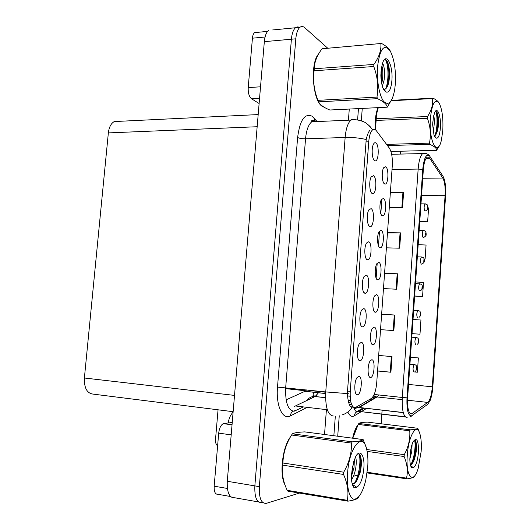 <?xml version="1.0" encoding="UTF-8"?>
<svg xmlns="http://www.w3.org/2000/svg" width="530" height="530" viewBox="0 0 530 530"><rect width="100%" height="100%" fill="white"/><g stroke="black" fill="none" stroke-linecap="round" stroke-linejoin="round"><path stroke-width="0.79" d="M358.459 108.604L357.598 119.972L358.459 108.604M335.331 416.136L333.854 435.726L335.331 416.136M357.425 394.757C361.54 394.876 362.931 375.816 358.777 376.293L356.995 377.658C354.02 381.785 354.113 394.532 357.107 394.731L357.425 394.757M375.22 312.21L375.273 312.216C378.99 313.111 380.222 295.17 376.492 294.667L374.67 295.859C371.987 299.748 372.418 312.117 375.22 312.21M372.868 344.758C376.638 345.467 377.95 327.242 374.14 327.109L372.411 328.322C369.649 332.217 369.947 344.725 372.789 344.745L372.868 344.758M382.203 215.69L382.633 215.809C386.072 216.419 386.847 199.929 383.448 198.445L381.415 199.519C379.049 203.195 379.632 214.796 382.203 215.69M367.33 259.786L367.608 259.846C371.444 260.614 372.464 242.866 368.655 241.766L366.495 243.065C363.865 247.106 364.488 259.23 367.33 259.786M372.192 193.51L372.736 193.669C376.366 194.252 377.075 177.464 373.498 175.702L371.205 176.874C368.8 180.756 369.509 192.41 372.192 193.51M370.496 377.492C374.306 377.817 375.624 359.486 371.782 359.744L370.145 360.95C367.336 364.825 367.449 377.36 370.284 377.479L370.496 377.492M364.878 293.223L365.011 293.249C368.946 294.13 370.145 275.839 366.203 275.09L364.13 276.435C361.38 280.555 361.95 292.957 364.878 293.223M359.923 360.705C363.997 361.248 365.382 342.3 361.268 342.353L359.38 343.725C356.458 347.892 356.756 360.592 359.757 360.692L359.923 360.705M362.407 326.864C366.435 327.818 367.813 308.99 363.746 308.626L361.758 309.99C358.889 314.177 359.386 326.864 362.394 326.864L362.407 326.864M379.891 247.676L380.195 247.755C383.733 248.444 384.647 231.511 381.143 230.331L379.175 231.464C376.704 235.207 377.241 247.04 379.891 247.676M377.559 279.853L377.744 279.886C381.368 280.675 382.441 263.258 378.824 262.403L376.923 263.576C374.352 267.392 374.836 279.476 377.559 279.853M374.604 160.663L375.273 160.895C378.791 161.392 379.367 145.034 375.902 142.961C375.061 142.391 374.279 142.755 373.551 144.054C371.252 147.857 371.994 159.318 374.604 160.663M369.768 226.548L370.185 226.654C373.915 227.324 374.776 210.072 371.079 208.635L368.853 209.88C366.343 213.835 367.012 225.714 369.768 226.548M384.502 183.89L385.045 184.062C388.391 184.592 389.04 168.527 385.741 166.745L383.647 167.745C381.381 171.356 381.998 182.744 384.502 183.89M355.04 407.749L371.331 398.467C374.167 396.082 375.962 390.822 376.724 382.693L392.279 165.89C392.67 157.841 391.677 151.898 389.298 148.049L376.393 130.784C375.127 129.141 373.835 128.85 372.51 129.916C370.523 131.824 369.264 135.786 368.734 141.808L350.257 391.365C349.886 401.667 351.483 407.126 355.04 407.749M286.12 399.839L304.955 391.312L306.744 389.875M272.659 29.958L295.528 27.745C293.315 29.68 291.937 33.496 291.401 39.207L254.85 485.891C254.46 497.445 256.825 502.996 261.946 502.546C256.825 502.996 254.46 497.445 254.85 485.891L291.401 39.207C291.937 33.496 293.315 29.68 295.528 27.745C296.84 26.725 298.218 26.659 299.655 27.547M268.63 30.349C266.312 32.264 264.881 36.033 264.331 41.658L227.277 481.28C226.9 492.655 229.391 498.147 234.75 497.763L258.587 501.956M233.14 411.697L93.22 394.128C87.033 393.386 84.084 388.013 84.389 378.003L108.352 132.904C109.034 127.233 111.002 123.45 114.248 121.562L119.376 121.31M347.322 393.386L348.283 393.492L347.335 393.551M310.805 390.312L308.811 390.411L325.725 392.24M362.546 422.45L360.002 422.907M411.439 413.93C408.511 413.387 407.239 408.001 407.623 397.778L423.324 169.891C423.861 163.359 425.06 159.212 426.915 157.45C427.902 156.695 428.85 156.993 429.757 158.338L442.808 178.047C444.716 181.591 445.478 187.328 445.101 195.259L432.314 386.794C431.619 394.91 430.095 400.117 427.756 402.409L411.439 413.93M411.3 416.01L427.717 404.324L430.121 400.548C431.533 396.871 432.434 392.273 432.838 386.767L445.591 195.61C446.022 186.712 445.16 180.266 443.02 176.265L429.459 155.787C426.18 153.574 423.934 158.125 422.741 169.454L406.987 397.838C406.563 409.365 407.994 415.421 411.3 416.01M390.352 192.774L403.608 192.244L390.385 192.291M389.298 207.382L402.535 207.449L403.608 192.244M387.463 232.988L400.746 232.875L387.49 232.63M386.397 247.835L399.66 248.192L400.746 232.875M377.565 370.914L390.908 372.239L392.014 356.584L378.678 355.451M377.565 370.993L390.908 372.239M381.626 314.31L394.949 315.045L381.633 314.21M380.527 329.64L393.85 330.587L394.949 315.045M384.555 273.5L397.858 273.811L384.575 273.268M383.475 288.585L396.765 289.234L397.858 273.811M358.141 424.596C355.855 427.458 354.007 431.99 352.602 438.197M378.022 107.643C375.737 113.228 374.809 120.568 375.247 129.665M362.255 108.418L361.341 120.648M339.246 415.758L337.716 436.236M353.417 476.318L357.902 474.926M381.136 423.795L381.819 414.241M381.832 414.049L382.103 410.22M400.309 154.084L400.514 151.216M419.753 221.692L427.644 221.792L428.591 207.899L427.922 207.873M419.979 334.218L412.042 333.622L419.979 334.218L420.946 320.04L413.016 319.484M414.241 371.927L417.388 372.206L418.362 357.929L410.412 357.26M425.106 259.018L424.152 258.971L425.106 259.018L426.06 245.032L418.17 244.661M414.626 296.078L422.549 296.495L423.51 282.41L415.6 281.947M422.549 296.495L414.632 295.992M418.362 357.929L410.412 357.273M427.644 221.792L419.767 221.48M298.284 432.381L294.673 432.99M318.55 54.06C309.884 63.017 312.687 100.919 322.187 106.305L324.214 107.265M353.079 406.954L351.397 407.338C349.303 406.073 347.945 401.488 347.335 393.578L366.203 139.529C367.29 134.719 368.595 131.546 370.125 130.009M381.839 199.412L380.805 213.676M379.526 231.279L378.473 245.807M377.214 263.145L376.128 278.124M351.39 403.966L349.542 405.013M290.387 437.031C282.391 447.168 279.191 474.774 284.961 484.824M327.467 47.978L304.757 27.699C303.081 26.242 301.464 26.116 299.907 27.322C297.714 29.256 296.349 33.085 295.813 38.809L259.342 486.639C258.951 498.226 261.297 503.792 266.378 503.328L299.417 493.072M324.532 434.494L326.374 410.207M348.429 120.204L349.277 109.054M427.882 207.747L427.584 206.243L427.418 208.635L427.836 207.7L427.471 207.919L427.478 206.965L427.842 207.601M427.836 207.7L427.909 207.899C428.399 208.76 427.525 209.787 425.305 210.98L424.908 211.006C423.841 208.701 423.867 206.322 424.994 203.871L425.418 203.865M426.054 234.2L425.775 232.756L425.61 235.154L426.027 234.18L425.656 234.432L425.676 233.478L426.034 234.081M426.027 234.18L426.107 234.353C426.517 235.194 425.736 236.214 423.748 237.427M422.238 263.953C423.947 262.728 424.629 261.721 424.292 260.932L423.954 259.389L423.788 261.8L424.212 260.793L423.841 261.078L423.861 260.124L424.219 260.687M422.258 287.472L422.125 286.154L421.959 288.578L422.383 287.525L422.012 287.85L422.032 286.889L422.39 287.426M422.383 287.525L422.47 287.644C422.735 288.406 422.138 289.393 420.681 290.599M228.324 422.947C228.774 418.64 230.371 415.017 233.107 412.075M231.186 434.872L218.698 433.129L214.166 486.195L227.377 488.455M218.049 409.803L215.458 440.112C215.319 442.47 216.035 444.432 217.598 445.988M230.49 496.504L217.982 494.304C215.246 494.47 213.974 491.767 214.166 486.195M218.698 433.129C219.307 428.214 220.825 425.047 223.256 423.636L232.06 424.497M232.226 422.516L224.011 423.43M265.073 37.007L252.432 38.187L248.212 87.596L260.528 86.801M259.117 103.509L251.604 98.832C249.153 96.758 248.02 93.015 248.212 87.596M252.432 38.187C252.704 35.424 253.426 33.569 254.605 32.628L256.652 32.429M353.172 465.936L352.834 465.082M352.688 438.211C353.96 432.613 355.617 428.373 357.651 425.477M284.345 482.996C279.813 472.568 282.589 449.009 289.479 438.674M375.333 129.718C374.889 120.535 375.83 113.175 378.168 107.636M323.081 106.563L320.988 104.947M318.192 100.852C312.018 89.696 311.733 63.984 317.755 55.504M421.158 451.434C421.628 443.776 421.158 437.76 419.753 433.388C416.514 422.463 408.418 436.031 407.279 455.542C405.569 477.106 413.42 485.096 418.223 468.209L421.158 451.434M417.772 428.267L367.469 422.125C362.467 422.291 359.585 422.741 358.83 423.47L410.28 429.817C415.189 429.572 417.686 429.055 417.772 428.267L419.588 432.924M410.28 429.817L409.75 430.824L358.234 424.437L352.781 438.217M366.72 449.519L404.244 454.66C408.484 446.936 410.319 438.986 409.75 430.824M404.244 454.66L404.118 456.509L367.118 451.401M356.988 426.736C355.411 429.34 354.093 432.805 353.033 437.131M358.83 423.47L358.234 424.437M409.822 459.033L411.737 451.639L412.095 444.299M412.863 462.73L410.399 464.684L411.373 464.618L412.969 462.544L414.586 458.993L416.123 452.15C416.686 447.413 416.593 443.862 415.838 441.503L414.155 440.112M418.455 452.236C418.607 440.483 416.852 436.939 413.195 441.603C411.982 444.034 411.088 447.373 410.511 451.62L409.822 458.993C409.915 462.962 410.439 465.791 411.379 467.486L413.519 467.626C416.03 465.771 417.673 460.636 418.455 452.236M413.519 467.626L411.366 466.314L410.492 465.075M367.21 472.263L406.51 478.133L406.921 478.868L367.124 472.912M406.51 478.133C408.113 471.382 407.312 464.174 404.118 456.509M414.54 475.993C414.414 477.272 411.876 478.232 406.921 478.868M410.737 464.77C414.347 458.848 416.03 444.842 414.54 440.013M412.174 463.604L413.367 460.63C415.666 452.779 416.348 446.094 415.414 440.589M367.721 467.241C368.178 460.61 367.886 454.873 366.839 450.023C363.328 430.764 349.257 446.147 347.574 473.204C346.898 487.898 348.873 496.544 353.49 499.134C358.326 499.545 362.407 493.324 365.726 480.465L367.721 467.241M363.13 439.582L304.803 431.89C298.264 432.175 294.137 432.818 292.421 433.825L352.264 441.834C358.744 441.424 362.368 440.675 363.13 439.582L366.005 446.962M352.264 441.834L351.503 443.073L291.566 435.004C286.134 443.756 283.245 453.084 282.901 462.995L282.728 465.168C281.622 473.21 283.113 481.598 287.2 490.316L287.896 491.151L347.899 501.168L347.296 500.32C348.859 492.297 347.607 483.671 343.539 474.443L282.728 465.168M282.901 462.995L343.705 472.197C349.137 462.743 351.734 453.037 351.503 443.073M343.705 472.197L343.539 474.443M292.421 433.825L291.566 435.004M351.522 479.882C353.576 476.689 354.994 472.614 355.789 467.672C356.471 462.869 356.399 459.278 355.564 456.913M351.35 476.728L354.027 467.414L354.384 459.623M352.033 483.088L354.484 483.526L356.683 480.962L360.115 472.641L360.957 468.315C361.52 464.141 361.506 460.643 360.923 457.821C360.175 454.482 358.976 453.309 357.313 454.289M352.881 483.704L353.967 483.446L356.544 481.187M363.832 468.394C365.011 454.992 359.632 447.751 355.239 457.569L352.264 468.235L351.344 477.172C351.529 481.942 352.324 485.308 353.722 487.269L356.836 487.249C360.466 484.804 362.798 478.517 363.832 468.394M356.836 487.249L353.218 484.97L352.039 483.121M282.444 463.339L282.795 476.351M287.2 490.316L347.296 500.32M358.962 496.988C358.147 498.783 354.457 500.181 347.899 501.168M352.755 485.48L353.212 484.957M354.471 483.181C359.188 475.847 361.208 459.894 359.042 454.104M351.423 475.039L353.735 461.564M353.073 486.189L353.715 485.546M356.498 481.24L359.214 473.462C360.85 466.327 361.221 460.438 360.327 455.8L360.923 457.821M442.795 130.34C443.365 118.349 442.166 109.306 439.191 103.211C435.004 98.216 432.076 103.231 430.413 118.256C428.551 141.782 437.82 158.106 441.523 139.542L442.795 130.34M391.438 100.349L432.99 98.156C435.918 99.62 437.899 101.137 438.926 102.694L439.291 103.39M432.99 98.156L432.513 98.573L391.2 100.74M378.281 107.63L376.346 115.017L376.247 118.74L427.531 116.527C431.552 110.359 433.209 104.377 432.513 98.573M427.531 116.527L427.405 118.27L376.121 120.436L375.525 129.863M377.844 108.716L376.022 115.719L375.459 120.575L375.419 129.784M376.247 118.74L376.121 120.436M433.109 130.943L433.838 127.571C434.481 122.741 434.454 118.72 433.745 115.507M435.137 135.481L434.302 135.839L435.229 135.402L437.535 130.738L438.131 127.584C438.84 120.476 438.429 115.315 436.892 112.108L435.269 111.472M432.666 125.053L432.811 121.827M440.384 127.988C441.338 116.468 437.263 105.536 434.534 112.883L433.301 118.038L432.666 124.769L434.024 135.276L436.21 138.125C438.33 138.615 439.721 135.236 440.384 127.988M435.925 137.926L434.785 136.594M390.915 151.461L436.627 150.308L439.608 145.127M386.555 144.379L429.459 143.133L429.823 144.365L387.443 145.571M429.459 143.133C431.128 134.892 430.446 126.604 427.405 118.27M436.627 150.308C436.727 148.32 434.461 146.34 429.823 144.365M434.792 135.74C437.528 129.433 437.674 115.593 435.686 111.267M435.905 134.733L436.515 132.652C438.184 124.318 438.224 117.342 436.627 111.731M395.314 84.005C396.009 70.305 394.346 59.353 390.318 51.152C384.184 43.168 379.93 48.343 377.552 66.674C376.512 80.441 379.434 96.308 383.793 101.528C388.735 106.066 392.385 101.999 394.737 89.318L395.314 84.005M381.56 43.447L322.061 48.753L381.56 43.447C385.641 45.666 388.43 47.978 389.941 50.383L390.531 51.536M322.061 48.753C316.953 55.478 314.35 62.149 314.25 68.767L373.915 64.428C379.01 57.253 381.335 50.39 380.884 43.838M373.915 64.428L373.763 66.515L314.085 70.788L313.753 74.604C313.203 83.422 314.615 91.995 317.987 100.336L318.61 101.846C319.961 104.781 323.711 107.504 329.845 110.008L387.258 107.186L392.425 98.315M314.25 68.767L314.085 70.788M382.368 86.35L384.098 80.182C384.985 72.418 384.488 66.727 382.607 63.11M381.699 83.422L382.368 80.295C383.117 74.763 382.965 69.947 381.911 65.846M383.713 89.345L385.25 89.066C387.046 87.987 388.311 85.191 389.046 80.699L389.139 80.116C389.981 71.974 389.325 65.694 387.178 61.255C386.085 59.459 384.999 59.115 383.925 60.228M384.217 89.444L385.125 89.153M391.882 80.653C393.267 65.687 386.231 51.436 382.673 62.898L381.699 67.065L380.851 75.074C380.997 80.129 381.679 84.469 382.905 88.079L386.184 92.054C389.146 92.882 391.041 89.08 391.882 80.653M385.648 91.683L383.674 89.285M313.641 71.232L313.449 75.127C313.363 83.74 314.548 91.306 317 97.818L318.033 100.448M317.987 100.336L376.969 97.096L377.499 98.659L318.61 101.846M376.969 97.096C378.658 86.913 377.592 76.718 373.763 66.515M387.258 107.186C386.801 104.304 383.548 101.462 377.499 98.659M381.004 78.142L381.024 71.689M385.668 88.821C389.053 80.805 388.51 64.706 385.469 59.625M381.448 81.984L381.527 67.9M387.165 86.96L388.232 82.335C389.371 73.796 388.96 66.674 386.999 60.963M417.693 317.775L417.594 317.768C416.447 315.642 416.52 313.23 417.812 310.54L419.356 310.951C420.204 311.329 420.634 312.442 420.654 314.29L420.29 313.051L420.124 315.482L420.548 314.396L420.171 314.754L420.204 313.786L420.562 314.29M420.548 314.396L420.634 314.476C420.833 315.244 420.31 316.205 419.064 317.357M415.745 344.778C414.579 342.698 414.665 340.28 416.004 337.517L417.388 337.855C418.369 338.398 418.846 339.531 418.813 341.26L418.442 340.075L418.276 342.519L418.707 341.386L418.329 341.784L418.362 340.817L418.713 341.28M418.707 341.386L418.799 341.446C418.932 342.234 418.462 343.168 417.395 344.255M413.884 371.921C412.698 369.887 412.797 367.456 414.182 364.627L415.394 364.892C416.567 365.62 417.09 366.773 416.964 368.357L416.587 367.224L416.421 369.682L416.858 368.516L416.474 368.946L416.514 367.972L416.865 368.41M416.858 368.516L415.679 371.292M285.617 388.629L305.764 390.815M227.277 481.28L259.342 486.639M264.331 41.658L295.813 38.809M84.389 378.003L234.512 395.4M108.352 132.904L257.163 126.73M368.734 141.808L365.866 141.894M350.257 391.365L347.349 391.054M350.158 396.235L347.528 395.95M325.645 393.565L304.955 391.312M356.465 407.159L358.234 407.822L359.234 407.471L377.068 396.943L378.864 394.969M353.576 407.365C354.722 410.525 356.173 412.022 357.942 411.863L364.507 408.206M405.192 416.779L358.803 411.379L364.156 408.166M410.16 416.977L412.267 415.573M363.116 407.915L356.763 411.717M374.081 396.327L373.021 398.951M426.041 405.543L427.717 404.324M422.741 169.454L418.157 169.07C418.833 160.921 420.343 155.747 422.682 153.554L425.06 153.369M407.179 417.627C403.462 416.997 401.833 410.273 402.31 397.467L406.987 397.838M374.154 394.466L402.31 397.467L418.157 169.07L392.021 169.474M366.727 408.332L361.255 411.651M360.42 412.154L354.457 415.765C351.867 417.236 349.654 415.99 347.819 412.029M354.457 415.765C354.722 413.009 356.167 411.545 358.803 411.379L405.404 416.997M445.101 195.259L421.575 195.298M442.808 178.047L422.748 178.259M429.757 158.338L426.08 158.417M412.307 413.552L409.915 413.281M403.237 412.512L358.638 407.424L376.499 396.904L402.19 399.653M427.756 402.409L407.504 400.223M432.314 386.794L408.537 384.435M369.542 401.389C370.921 398.434 373.239 396.937 376.499 396.904L373.961 396.155L374.207 394.472M354.113 408.696L358.638 407.424L403.277 412.651M397.189 273.791L396.102 289.201M394.28 315.005L393.18 330.534M391.345 356.524L390.239 372.179M400.077 232.875L398.997 248.173M402.946 192.257L401.873 207.442M306.247 407.828L290.433 415.911C282.748 420.469 275.792 405.794 277.508 387.105L297.615 137.495C299.457 138.39 302.1 138.82 305.545 138.8L285.69 387.602C285.186 402.542 287.982 410.425 294.07 411.253L302.445 407.378M297.615 137.495C299.894 120.091 304.704 112.989 312.044 116.189L317.139 121.549M316.768 121.562C315.078 120.522 313.409 120.595 311.759 121.781C308.44 124.53 306.366 130.201 305.545 138.8L345.143 137.469C345.938 128.684 347.865 122.894 350.933 120.098C352.397 118.932 353.874 118.826 355.372 119.787M342.413 414.798C346.454 413.519 349.667 411.055 352.059 407.404M366.203 139.529C359.784 137.979 352.761 137.29 345.143 137.469L325.745 391.928L347.335 393.578M313.21 395.228L311.938 398.09M311.792 120.423L312.945 121.728M372.63 129.817L368.516 124.974M333.357 416.004C327.759 415.235 325.221 407.212 325.745 391.928L277.508 387.105M350.8 401.819L348.793 402.939M263.046 502.738L261.946 502.546M290.433 415.911C290.771 412.413 292.573 410.677 295.839 410.717M314.952 121.642L314.555 121.145M314.416 120.827L314.025 117.985M294.448 406.437L315.145 396.506L318.537 392.717M327.308 409.73L295.866 406.02M350.555 400.501L348.144 400.236M325.566 397.725L315.052 396.553C311.607 396.294 308.944 397.613 307.062 400.501M352.953 407.027L350.615 406.755M423.424 237.486L423.092 237.506C422.006 235.247 422.046 232.862 423.212 230.351L423.642 230.351M421.529 264.125L421.27 264.132C420.164 261.913 420.21 259.521 421.423 256.957L421.853 256.957M419.614 290.884L419.435 290.884C418.309 288.711 418.369 286.313 419.621 283.683L420.058 283.696M259.554 98.368L251.604 98.832M363.13 308.672L363.03 309.017M413.652 310.288L418.25 310.553M411.797 337.206L416.434 337.537M409.928 364.249L414.612 364.653M374.226 311.454L375.273 312.216M381.54 215.101L382.633 215.809M366.402 259.018L367.608 259.846M371.517 192.887L372.736 193.669M363.825 292.401L365.011 293.249M379.116 247.02L380.195 247.755M376.678 279.138L377.744 279.886M374.054 160.139L375.273 160.895M368.966 225.846L370.185 226.654M383.952 183.373L385.045 184.062M114.248 121.562L258.183 114.579M350.151 396.162L347.514 395.877M325.645 393.492L305.075 391.253M361.235 326.003L362.394 326.864M358.638 359.817L359.757 360.692M369.297 376.704L370.284 377.479M371.768 343.977L372.789 344.745M356.027 393.863L357.107 394.731M429.459 155.787C427.75 153.733 425.491 152.991 422.682 153.554L391.637 154.29M412.135 413.665L410.061 413.426M314.224 120.833L313.316 120.191C311.62 120.648 311.097 121.178 311.759 121.781L350.933 120.098C356.14 118.654 364.289 121.642 365.594 122.814L369.827 126.246L372.027 129.015M299.907 27.322L295.528 27.745M316.37 396.698L317.125 394.81M350.542 400.448L348.13 400.176M325.566 397.666L315.145 396.506L313.111 395.035L313.541 392.173M420.986 203.865L424.994 203.871L427.014 204.56C427.63 205.163 427.935 206.196 427.929 207.661M419.164 230.285L423.212 230.351L425.133 230.974C425.828 231.59 426.16 232.637 426.127 234.127M417.335 256.831L421.423 256.957L423.225 257.507C424.033 258.216 424.397 259.289 424.311 260.72M415.493 283.497L421.304 284.166C421.953 284.405 422.35 285.498 422.483 287.445M232.034 424.802L223.256 423.636M267.584 31.376L254.605 32.628M410.916 464.552L411.373 464.618M414.586 458.993L413.367 460.63M353.967 483.446L354.484 483.526M360.115 472.641L359.214 473.462M352.317 471.766L353.298 470.971M439.191 103.211L438.926 102.694M376.022 115.719L376.346 115.017M434.52 136.376L436.21 138.125M391.372 100.455L432.838 98.275M434.229 135.773L434.62 136.561M437.528 130.738L436.515 132.652M390.318 51.152L389.941 50.383M383.481 89.265L386.184 92.054M313.449 75.127L313.747 74.604M382.885 88.02L383.442 89.179M389.046 80.699L388.232 82.335M381.487 82.203L382.335 80.494"/></g></svg>
